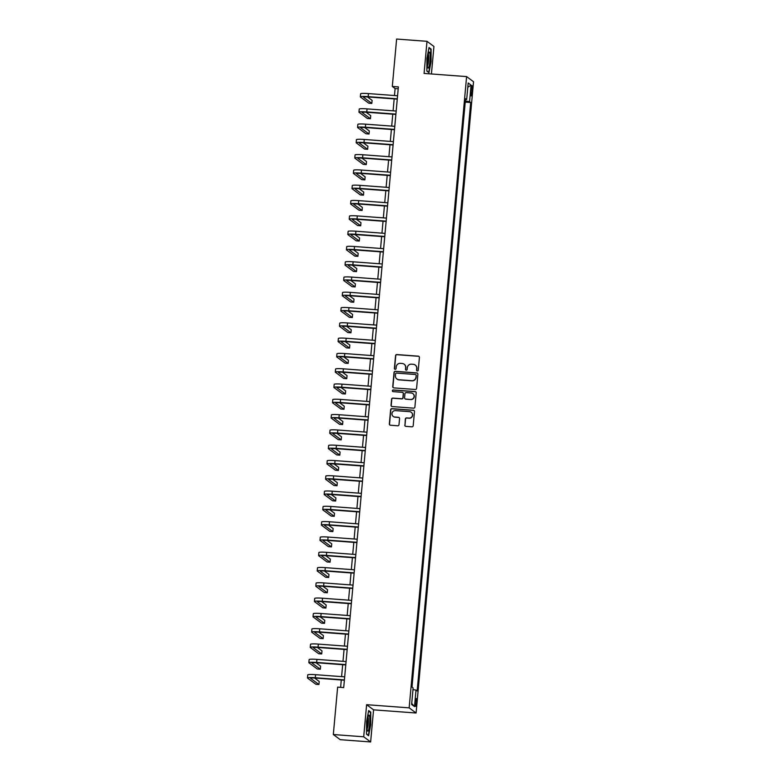 <?xml version="1.0" encoding="UTF-8"?>
<svg xmlns="http://www.w3.org/2000/svg" width="781" height="781" viewBox="0 0 781 781"><rect width="100%" height="100%" fill="white"/><g stroke="black" fill="none" stroke-linecap="round" stroke-linejoin="round"><path stroke-width="1.17" d="M417.337 370.985A0.849 0.83 -53.4 0 0 418.255 370.214L419.407 357.454A1.211 1.191 -53.4 0 0 418.323 356.165L396.855 354.564A1.211 1.191 -53.4 0 0 395.557 355.677L394.395 368.427A0.849 0.83 -53.4 0 0 395.157 369.335A0.849 0.83 -53.4 0 0 396.065 368.554L396.211 366.904A3.876 3.807 -53.4 0 1 400.38 363.35L402.166 363.477A3.876 3.807 -53.4 0 1 405.642 367.607L405.485 369.257A0.849 0.83 -53.4 0 0 406.247 370.165A0.849 0.83 -53.4 0 0 407.155 369.384L407.311 367.734A3.876 3.807 -53.4 0 1 411.47 364.171L413.266 364.307A3.876 3.807 -53.4 0 1 416.732 368.437L416.576 370.087A0.849 0.83 -53.4 0 0 417.337 370.985M416.507 702.871A3.954 0.635 94.3 0 0 416.205 698.487A3.954 0.635 94.3 0 0 415.316 701.982A3.954 0.635 94.3 0 0 415.619 706.366A3.954 0.635 94.3 0 0 416.507 702.871M404.792 425.089A1.211 1.191 -53.4 0 0 405.876 426.377L411.899 426.826A1.211 1.191 -53.4 0 0 413.198 425.713L414.486 411.548A1.211 1.191 -53.4 0 0 413.403 410.259L391.935 408.658A1.211 1.191 -53.4 0 0 390.627 409.771L389.338 423.937A1.211 1.191 -53.4 0 0 390.422 425.225L397.705 425.772A1.211 1.191 -53.4 0 0 399.003 424.659L399.56 418.596A1.211 1.191 -53.4 0 0 398.476 417.308L394.864 417.034A3.241 3.183 -53.4 0 1 392.169 412.71A3.241 3.183 -53.4 0 1 395.45 410.611L409.586 411.665A3.241 3.183 -53.4 0 1 412.28 415.99A3.241 3.183 -53.4 0 1 409 418.089L406.647 417.913A1.211 1.191 -53.4 0 0 405.339 419.026L404.978 425.235A1.211 1.191 -53.4 0 0 405.359 426.221M366.621 704.687L363.702 736.795L333.321 734.53L340.252 739.685L370.633 741.95L373.562 709.841L416.088 713.004L409.156 707.85L366.621 704.687L373.562 709.841M431.424 73.98L433.924 46.469L426.992 41.315L424.073 73.424L466.608 76.597L409.156 707.85M426.992 41.315L396.621 39.05L392.306 86.457L395.108 88.546L394.473 95.526M333.321 734.53L337.636 687.124L343.708 687.583L398.378 86.906L392.306 86.457M415.297 389.485A1.211 1.191 -53.4 0 0 416.595 388.372L417.884 374.206A1.211 1.191 -53.4 0 0 416.8 372.918L395.332 371.317A1.211 1.191 -53.4 0 0 394.034 372.42L392.745 386.595A1.211 1.191 -53.4 0 0 393.829 387.884L415.297 389.485M416.185 392.872L414.896 407.047A1.211 1.191 -53.4 0 1 413.598 408.16L392.121 406.559A1.211 1.191 -53.4 0 1 391.037 405.271L391.593 399.198A1.211 1.191 -53.4 0 1 392.892 398.095L401.6 398.74A1.211 1.191 -53.4 0 0 402.908 397.627L403.269 393.604A1.211 1.191 -53.4 0 0 402.186 392.316L393.126 391.642A0.849 0.83 -53.4 0 1 392.413 390.51A0.849 0.83 -53.4 0 1 393.273 389.963L415.101 391.584A1.211 1.191 -53.4 0 1 416.185 392.872M471.119 88.966L470.875 91.66A3.827 0.615 94.3 0 0 471.177 95.907A3.827 0.615 94.3 0 0 472.036 92.529L472.28 89.835A3.827 0.615 94.3 0 0 471.988 85.588A3.827 0.615 94.3 0 0 471.119 88.966M416.088 713.004L473.54 81.751L466.608 76.597M465.466 99.568L466.677 99.509L465.544 98.67L411.997 687.104L413.129 687.954L411.626 704.462L414.516 706.61L411.714 703.466M466.677 99.509L468.18 83.001L471.07 85.139L469.566 101.657L465.339 100.964M465.232 102.096L470.699 102.496L469.566 101.657M470.699 102.496L417.152 690.941L416.019 690.092L414.516 706.61M363.702 736.795L370.633 741.95M394.171 98.894L393.087 110.814M392.775 114.192L391.691 126.112M391.388 129.48L390.305 141.4M389.992 144.768L388.909 156.698M388.606 160.066L387.522 171.986M387.21 175.354L386.126 187.274M385.824 190.652L384.74 202.572M384.428 205.94L383.344 217.86M383.041 221.228L381.948 233.158M381.645 236.526L380.562 248.446M380.249 251.814L379.166 263.734M378.863 267.112L377.779 279.032M377.467 282.4L376.383 294.32M376.081 297.688L374.997 309.618M374.685 312.986L373.601 324.906M373.298 328.274L372.215 340.194M371.902 343.572L370.819 355.492M370.516 358.86L369.423 370.78M369.12 374.148L368.036 386.078M367.724 389.446L366.64 401.366M366.338 404.734L365.254 416.663M364.942 420.032L363.858 431.952M363.555 435.32L362.472 447.24M362.159 450.608L361.076 462.537M360.773 465.906L359.69 477.826M359.377 481.194L358.294 493.123M357.991 496.491L356.897 508.411M356.595 511.78L355.511 523.7M355.199 527.068L354.115 538.997M353.813 542.365L352.729 554.285M352.416 557.654L351.333 569.583M351.03 572.951L349.947 584.871M349.634 588.239L348.551 600.159M348.248 603.537L347.164 615.457M346.852 618.825L345.768 630.745M345.466 634.113L344.372 646.043M344.07 649.411L342.986 661.331M342.674 664.699L341.59 676.619M341.287 679.997L340.614 687.348M398.212 88.78L395.108 88.546M463.846 117.384L464.588 109.213M462.45 132.682L463.201 124.501M461.063 147.97L461.805 139.789M459.667 163.258L460.409 155.087M458.281 178.556L459.023 170.375M456.885 193.844L457.627 185.673M455.499 209.142L456.241 200.961M454.103 224.43L454.845 216.249M452.707 239.718L453.458 231.547M451.32 255.016L452.062 246.835M449.924 270.304L450.676 262.133M448.538 285.602L449.28 277.421M447.142 300.89L447.894 292.709M445.756 316.178L446.498 308.007M444.36 331.476L445.102 323.295M442.973 346.764L443.715 338.593M441.577 362.062L442.319 353.881M440.191 377.35L440.933 369.169M438.795 392.638L439.537 384.467M437.399 407.936L438.151 399.755M436.013 423.224L436.755 415.053M434.617 438.522L435.368 430.341M433.23 453.81L433.972 445.629M431.834 469.098L432.576 460.927M430.448 484.396L431.19 476.215M429.052 499.684L429.794 491.513M427.666 514.982L428.408 506.801M426.27 530.27L427.012 522.089M424.874 545.558L425.625 537.387M423.487 560.856L424.229 552.675M422.091 576.144L422.843 567.972M420.705 591.442L421.447 583.261M419.309 606.73L420.051 598.549M417.923 622.018L418.665 613.846M416.527 637.316L417.269 629.135M415.141 652.604L415.882 644.432M413.745 667.901L414.486 659.72M412.348 683.19L413.1 675.009M412.983 689.594L416.019 690.092M467.79 87.296L471.07 85.139M426.904 58.546L426.865 71.13L428.954 72.682L431.073 61.65L431.102 49.076L429.023 47.524L426.904 58.546M368.612 735.741L370.731 724.719L370.76 712.135L368.671 710.583L366.553 721.615L366.523 734.189L368.612 735.741M430.272 49.008L431.102 49.076M369.93 712.077L370.76 712.135M368.583 711.071L370.458 712.457L370.731 724.719M417.005 370.887A0.849 0.83 -53.4 0 1 416.771 370.223L416.917 368.573A3.876 3.807 -53.4 0 0 415.316 365.108M404.226 364.278A3.876 3.807 -53.4 0 1 405.827 367.744L405.671 369.393A0.849 0.83 -53.4 0 0 405.915 370.067M419.036 356.468A1.211 1.191 -53.4 0 0 418.518 356.302L397.041 354.701A1.211 1.191 -53.4 0 0 395.742 355.814L394.581 368.573A0.849 0.83 -53.4 0 0 394.825 369.237M417.503 373.22A1.211 1.191 -53.4 0 0 416.986 373.054L395.518 371.453A1.211 1.191 -53.4 0 0 394.22 372.566L392.931 386.732A1.211 1.191 -53.4 0 0 393.312 387.718M416.097 375.397A0.849 0.83 -53.4 0 0 415.336 374.499L396.494 373.093A0.849 0.83 -53.4 0 0 395.576 373.874L395.42 375.612A3.876 3.807 -53.4 0 0 398.886 379.742L411.772 380.698A3.876 3.807 -53.4 0 0 415.941 377.145L416.283 375.534A0.849 0.83 -53.4 0 0 415.853 374.734M397.021 379.078A3.876 3.807 -53.4 0 0 399.071 379.878L398.886 379.742M416.283 375.534L416.127 377.282A3.876 3.807 -53.4 0 1 411.958 380.835L399.071 379.878M402.889 392.618A1.211 1.191 -53.4 0 1 403.455 393.741L403.094 397.763A1.211 1.191 -53.4 0 1 401.795 398.876L393.087 398.232A1.211 1.191 -53.4 0 0 391.779 399.345L391.232 405.407A1.211 1.191 -53.4 0 0 391.613 406.393M415.804 391.886A1.211 1.191 -53.4 0 0 415.287 391.73L393.458 390.1A0.849 0.83 -53.4 0 0 392.794 391.545M410.64 399.413A3.241 3.183 -53.4 0 0 412.866 393.604A3.241 3.183 -53.4 0 0 411.226 392.989L406.247 392.618A1.211 1.191 -53.4 0 0 404.939 393.731L404.578 397.754A1.211 1.191 -53.4 0 0 405.661 399.042L410.826 399.55A3.241 3.183 -53.4 0 0 412.954 393.673M405.144 398.876A1.211 1.191 -53.4 0 0 405.847 399.179L405.661 399.042M410.826 399.55L405.847 399.179M411.314 412.348A3.241 3.183 -53.4 0 1 409.185 418.225L406.833 418.05A1.211 1.191 -53.4 0 0 405.524 419.163L404.978 425.235M393.321 416.498A3.241 3.183 -53.4 0 0 395.049 417.181L394.864 417.034M399.179 417.61A1.211 1.191 -53.4 0 0 398.661 417.445L395.049 417.181M414.106 410.562A1.211 1.191 -53.4 0 0 413.588 410.396L392.121 408.795A1.211 1.191 -53.4 0 0 390.822 409.908L389.534 424.083A1.211 1.191 -53.4 0 0 389.904 425.069M397.265 99.128L368.632 96.99A6.17 0.615 -174.8 0 0 363.419 97.127A6.17 0.615 -174.8 0 0 363.487 97.234L371.815 103.424L368.778 103.199L360.451 97.01A9.255 0.927 5.2 0 1 360.344 96.854L360.627 93.788A9.255 0.927 5.2 0 1 368.437 93.583L397.578 95.76M360.344 96.854A9.255 0.927 5.2 0 1 368.163 96.639L397.295 98.816M371.815 103.424L372.098 100.368L367.451 96.912M395.879 114.416L367.236 112.288A6.17 0.615 -174.8 0 0 362.033 112.425A6.17 0.615 -174.8 0 0 362.101 112.523L370.428 118.722L367.392 118.497L359.065 112.298A9.255 0.927 5.2 0 1 358.957 112.142L359.231 109.086A9.255 0.927 5.2 0 1 367.05 108.881L396.182 111.048M358.957 112.142A9.255 0.927 5.2 0 1 366.767 111.937L395.899 114.104M370.428 118.722L370.702 115.656L366.064 112.21M394.483 129.714L365.85 127.576A6.17 0.615 -174.8 0 0 360.637 127.713A6.17 0.615 -174.8 0 0 360.705 127.82L369.032 134.01L365.996 133.785L357.669 127.596A9.255 0.927 5.2 0 1 357.561 127.43L357.844 124.374A9.255 0.927 5.2 0 1 365.654 124.169L394.786 126.337M357.561 127.43A9.255 0.927 5.2 0 1 365.381 127.225L394.512 129.402M369.032 134.01L369.315 130.954L364.668 127.498M393.087 145.002L364.454 142.864A6.17 0.615 -174.8 0 0 359.24 143.001A6.17 0.615 -174.8 0 0 359.319 143.108L367.646 149.308L364.61 149.073L356.282 142.884A9.255 0.927 5.2 0 1 356.175 142.728L356.448 139.662A9.255 0.927 5.2 0 1 364.268 139.457L393.399 141.634M356.175 142.728A9.255 0.927 5.2 0 1 363.985 142.523L393.116 144.69M367.646 149.308L367.919 146.242L363.282 142.796M391.701 160.29L363.067 158.162A6.17 0.615 -174.8 0 0 357.854 158.299A6.17 0.615 -174.8 0 0 357.923 158.406L366.25 164.596L363.214 164.371L354.886 158.172A9.255 0.927 5.2 0 1 354.779 158.016L355.062 154.96A9.255 0.927 5.2 0 1 362.872 154.755L392.003 156.922M354.779 158.016A9.255 0.927 5.2 0 1 362.599 157.811L391.73 159.988M366.25 164.596L366.533 161.54L361.886 158.084M428.73 67.42A8.025 1.289 94.3 0 0 430.155 57.403A8.025 1.289 94.3 0 0 428.954 52.376A8.025 1.289 94.3 0 0 428.759 52.747A8.025 1.289 94.3 0 0 427.422 60.537A8.025 1.289 94.3 0 0 427.812 67.732A8.025 1.289 94.3 0 0 428.73 67.42M427.432 65.897A6.072 0.976 94.3 0 0 427.627 65.555A6.072 0.976 94.3 0 0 428.642 59.541A6.072 0.976 94.3 0 0 428.31 54.143M428.925 48.002L430.8 49.398L430.77 61.592L428.71 72.272L426.865 70.905M367.187 722.24A8.025 1.289 94.3 0 0 367.47 730.801A8.025 1.289 94.3 0 0 369.618 724.055A8.025 1.289 94.3 0 0 368.612 715.435A8.025 1.289 94.3 0 0 367.187 722.24M367.09 728.956A6.072 0.976 94.3 0 0 368.212 723.753A6.072 0.976 94.3 0 0 367.968 717.202M370.428 724.651L368.368 735.331L366.523 733.964M390.305 175.588L361.671 173.45A6.17 0.615 -174.8 0 0 356.458 173.587A6.17 0.615 -174.8 0 0 356.536 173.694L364.864 179.884L361.818 179.659L353.49 173.47A9.255 0.927 5.2 0 1 353.383 173.314L353.666 170.248A9.255 0.927 5.2 0 1 361.486 170.043L390.617 172.22M353.383 173.314A9.255 0.927 5.2 0 1 361.203 173.099L390.334 175.276M364.864 179.884L365.137 176.828L360.5 173.372M388.918 190.876L360.285 188.748A6.17 0.615 -174.8 0 0 355.072 188.885A6.17 0.615 -174.8 0 0 355.14 188.982L363.468 195.182L360.431 194.957L352.104 188.758A9.255 0.927 5.2 0 1 351.997 188.602L352.27 185.546A9.255 0.927 5.2 0 1 360.09 185.341L389.221 187.508M351.997 188.602A9.255 0.927 5.2 0 1 359.816 188.397L388.948 190.564M363.468 195.182L363.751 192.116L359.104 188.67M387.522 206.174L358.889 204.036A6.17 0.615 -174.8 0 0 353.676 204.173A6.17 0.615 -174.8 0 0 353.754 204.28L362.081 210.47L359.035 210.245L350.708 204.056A9.255 0.927 5.2 0 1 350.601 203.89L350.884 200.834A9.255 0.927 5.2 0 1 358.694 200.629L387.835 202.806M350.601 203.89A9.255 0.927 5.2 0 1 358.42 203.685L387.552 205.862M362.081 210.47L362.355 207.414L357.708 203.958M386.136 221.462L357.493 219.324A6.17 0.615 -174.8 0 0 352.29 219.461A6.17 0.615 -174.8 0 0 352.358 219.568L360.685 225.768L357.649 225.533L349.322 219.344A9.255 0.927 5.2 0 1 349.214 219.188L349.488 216.122A9.255 0.927 5.2 0 1 357.308 215.917L386.439 218.094M349.214 219.188A9.255 0.927 5.2 0 1 357.024 218.983L386.165 221.15M360.685 225.768L360.959 222.702L356.321 219.256M384.74 236.75L356.107 234.622A6.17 0.615 -174.8 0 0 350.894 234.759A6.17 0.615 -174.8 0 0 350.962 234.866L359.289 241.056L356.253 240.831L347.926 234.642A9.255 0.927 5.2 0 1 347.818 234.476L348.101 231.42A9.255 0.927 5.2 0 1 355.911 231.215L385.053 233.382M347.818 234.476A9.255 0.927 5.2 0 1 355.638 234.271L384.769 236.448M359.289 241.056L359.572 238L354.925 234.544M383.354 252.048L354.711 249.91A6.17 0.615 -174.8 0 0 349.507 250.047A6.17 0.615 -174.8 0 0 349.576 250.154L357.903 256.344L354.867 256.119L346.539 249.93A9.255 0.927 5.2 0 1 346.432 249.774L346.705 246.708A9.255 0.927 5.2 0 1 354.525 246.503L383.656 248.68M346.432 249.774A9.255 0.927 5.2 0 1 354.242 249.559L383.373 251.736M357.903 256.344L358.176 253.288L353.539 249.832M381.958 267.336L353.324 265.208A6.17 0.615 -174.8 0 0 348.111 265.345A6.17 0.615 -174.8 0 0 348.18 265.452L356.507 271.642L353.471 271.417L345.143 265.218A9.255 0.927 5.2 0 1 345.036 265.062L345.319 262.006A9.255 0.927 5.2 0 1 353.129 261.801L382.26 263.968M345.036 265.062A9.255 0.927 5.2 0 1 352.856 264.857L381.987 267.024M356.507 271.642L356.79 268.586L352.143 265.13M380.562 282.634L351.928 280.496A6.17 0.615 -174.8 0 0 346.715 280.633A6.17 0.615 -174.8 0 0 346.793 280.74L355.121 286.93L352.085 286.705L343.757 280.516A9.255 0.927 5.2 0 1 343.65 280.35L343.923 277.294A9.255 0.927 5.2 0 1 351.743 277.089L380.874 279.266M343.65 280.35A9.255 0.927 5.2 0 1 351.46 280.145L380.591 282.322M355.121 286.93L355.394 283.874L350.757 280.418M379.175 297.922L350.542 295.784A6.17 0.615 -174.8 0 0 345.329 295.921A6.17 0.615 -174.8 0 0 345.397 296.028L353.725 302.227L350.689 301.993L342.361 295.804A9.255 0.927 5.2 0 1 342.254 295.648L342.537 292.582A9.255 0.927 5.2 0 1 350.347 292.377L379.478 294.554M342.254 295.648A9.255 0.927 5.2 0 1 350.073 295.443L379.205 297.61M353.725 302.227L354.008 299.162L349.361 295.716M377.779 313.21L349.146 311.082A6.17 0.615 -174.8 0 0 343.933 311.219A6.17 0.615 -174.8 0 0 344.011 311.326L352.338 317.516L349.292 317.291L340.965 311.102A9.255 0.927 5.2 0 1 340.858 310.936L341.141 307.88A9.255 0.927 5.2 0 1 348.961 307.675L378.092 309.842M340.858 310.936A9.255 0.927 5.2 0 1 348.677 310.731L377.809 312.908M352.338 317.516L352.612 314.46L347.975 311.004M376.393 328.508L347.76 326.37A6.17 0.615 -174.8 0 0 342.547 326.507A6.17 0.615 -174.8 0 0 342.615 326.614L350.942 332.804L347.906 332.579L339.579 326.39A9.255 0.927 5.2 0 1 339.471 326.233L339.745 323.168A9.255 0.927 5.2 0 1 347.565 322.963L376.696 325.14M339.471 326.233A9.255 0.927 5.2 0 1 347.291 326.028L376.422 328.196M350.942 332.804L351.225 329.748L346.579 326.292M374.997 343.796L346.364 341.668A6.17 0.615 -174.8 0 0 341.151 341.805A6.17 0.615 -174.8 0 0 341.229 341.912L349.556 348.101L346.51 347.877L338.183 341.678A9.255 0.927 5.2 0 1 338.075 341.522L338.358 338.466A9.255 0.927 5.2 0 1 346.178 338.261L375.31 340.428M338.075 341.522A9.255 0.927 5.2 0 1 345.895 341.317L375.026 343.484M349.556 348.101L349.829 345.046L345.182 341.59M373.611 359.094L344.968 356.956A6.17 0.615 -174.8 0 0 339.764 357.093A6.17 0.615 -174.8 0 0 339.833 357.2L348.16 363.39L345.124 363.165L336.796 356.976A9.255 0.927 5.2 0 1 336.689 356.81L336.962 353.754A9.255 0.927 5.2 0 1 344.782 353.549L373.914 355.726M336.689 356.81A9.255 0.927 5.2 0 1 344.499 356.605L373.64 358.782M348.16 363.39L348.433 360.334L343.796 356.878M372.215 374.382L343.581 372.244A6.17 0.615 -174.8 0 0 338.368 372.381A6.17 0.615 -174.8 0 0 338.437 372.488L346.764 378.687L343.728 378.453L335.4 372.264A9.255 0.927 5.2 0 1 335.293 372.107L335.576 369.042A9.255 0.927 5.2 0 1 343.386 368.837L372.527 371.014M335.293 372.107A9.255 0.927 5.2 0 1 343.113 371.902L372.244 374.07M346.764 378.687L347.047 375.622L342.4 372.176M370.829 389.68L342.185 387.542A6.17 0.615 -174.8 0 0 336.982 387.679A6.17 0.615 -174.8 0 0 337.05 387.786L345.378 393.975L342.342 393.751L334.014 387.561A9.255 0.927 5.2 0 1 333.907 387.396L334.18 384.34A9.255 0.927 5.2 0 1 342 384.135L371.131 386.302M333.907 387.396A9.255 0.927 5.2 0 1 341.717 387.191L370.848 389.368M345.378 393.975L345.651 390.92L341.014 387.464M369.433 404.968L340.799 402.83A6.17 0.615 -174.8 0 0 335.586 402.967A6.17 0.615 -174.8 0 0 335.654 403.074L343.982 409.264L340.946 409.039L332.618 402.85A9.255 0.927 5.2 0 1 332.511 402.693L332.794 399.628A9.255 0.927 5.2 0 1 340.604 399.423L369.735 401.6M332.511 402.693A9.255 0.927 5.2 0 1 340.331 402.488L369.462 404.656M343.982 409.264L344.265 406.208L339.618 402.752M368.036 420.256L339.403 418.128A6.17 0.615 -174.8 0 0 334.19 418.265A6.17 0.615 -174.8 0 0 334.268 418.372L342.595 424.561L339.559 424.337L331.232 418.138A9.255 0.927 5.2 0 1 331.124 417.981L331.398 414.926A9.255 0.927 5.2 0 1 339.218 414.721L368.349 416.888M331.124 417.981A9.255 0.927 5.2 0 1 338.934 417.776L368.066 419.944M342.595 424.561L342.869 421.506L338.232 418.05M366.65 435.554L338.017 433.416A6.17 0.615 -174.8 0 0 332.804 433.553A6.17 0.615 -174.8 0 0 332.872 433.66L341.199 439.849L338.163 439.625L329.836 433.435A9.255 0.927 5.2 0 1 329.728 433.27L330.012 430.214A9.255 0.927 5.2 0 1 337.822 430.009L366.953 432.186M329.728 433.27A9.255 0.927 5.2 0 1 337.548 433.065L366.68 435.242M341.199 439.849L341.482 436.794L336.836 433.338M365.254 450.842L336.621 448.704A6.17 0.615 -174.8 0 0 331.408 448.841A6.17 0.615 -174.8 0 0 331.486 448.948L339.813 455.147L336.767 454.913L328.44 448.724A9.255 0.927 5.2 0 1 328.332 448.567L328.616 445.512A9.255 0.927 5.2 0 1 336.435 445.297L365.567 447.474M328.332 448.567A9.255 0.927 5.2 0 1 336.152 448.362L365.283 450.53M339.813 455.147L340.086 452.082L335.449 448.636M363.868 466.14L335.234 464.002A6.17 0.615 -174.8 0 0 330.021 464.139A6.17 0.615 -174.8 0 0 330.09 464.246L338.417 470.435L335.381 470.211L327.054 464.021A9.255 0.927 5.2 0 1 326.946 463.855L327.219 460.8A9.255 0.927 5.2 0 1 335.039 460.595L364.171 462.762M326.946 463.855A9.255 0.927 5.2 0 1 334.766 463.65L363.897 465.827M338.417 470.435L338.7 467.38L334.053 463.924M362.472 481.428L333.838 479.29A6.17 0.615 -174.8 0 0 328.625 479.427A6.17 0.615 -174.8 0 0 328.703 479.534L337.031 485.723L333.985 485.499L325.657 479.309A9.255 0.927 5.2 0 1 325.55 479.153L325.833 476.088A9.255 0.927 5.2 0 1 333.653 475.883L362.784 478.06M325.55 479.153A9.255 0.927 5.2 0 1 333.37 478.948L362.501 481.116M337.031 485.723L337.304 482.668L332.657 479.212M361.086 496.716L332.442 494.588A6.17 0.615 -174.8 0 0 327.239 494.724A6.17 0.615 -174.8 0 0 327.307 494.832L335.635 501.021L332.599 500.797L324.271 494.598A9.255 0.927 5.2 0 1 324.164 494.441L324.437 491.386A9.255 0.927 5.2 0 1 332.257 491.181L361.388 493.348M324.164 494.441A9.255 0.927 5.2 0 1 331.974 494.236L361.115 496.404M335.635 501.021L335.908 497.966L331.271 494.51M359.69 512.014L331.056 509.876A6.17 0.615 -174.8 0 0 325.843 510.013A6.17 0.615 -174.8 0 0 325.911 510.12L334.239 516.309L331.203 516.085L322.875 509.895A9.255 0.927 5.2 0 1 322.768 509.729L323.051 506.674A9.255 0.927 5.2 0 1 330.861 506.469L360.002 508.646M322.768 509.729A9.255 0.927 5.2 0 1 330.588 509.524L359.719 511.701M334.239 516.309L334.522 513.254L329.875 509.798M358.303 527.302L329.66 525.164A6.17 0.615 -174.8 0 0 324.457 525.301A6.17 0.615 -174.8 0 0 324.525 525.408L332.852 531.607L329.816 531.373L321.489 525.183A9.255 0.927 5.2 0 1 321.381 525.027L321.655 521.972A9.255 0.927 5.2 0 1 329.475 521.757L358.606 523.934M321.381 525.027A9.255 0.927 5.2 0 1 329.191 524.822L358.323 526.99M332.852 531.607L333.126 528.542L328.489 525.096M356.907 542.6L328.274 540.462A6.17 0.615 -174.8 0 0 323.061 540.598A6.17 0.615 -174.8 0 0 323.129 540.706L331.456 546.895L328.42 546.671L320.093 540.481A9.255 0.927 5.2 0 1 319.985 540.315L320.269 537.26A9.255 0.927 5.2 0 1 328.079 537.055L357.21 539.222M319.985 540.315A9.255 0.927 5.2 0 1 327.805 540.11L356.937 542.287M331.456 546.895L331.74 543.84L327.093 540.384M355.511 557.888L326.878 555.75A6.17 0.615 -174.8 0 0 321.665 555.887A6.17 0.615 -174.8 0 0 321.743 555.994L330.07 562.183L327.034 561.959L318.707 555.769A9.255 0.927 5.2 0 1 318.599 555.613L318.873 552.548A9.255 0.927 5.2 0 1 326.692 552.343L355.824 554.52M318.599 555.613A9.255 0.927 5.2 0 1 326.409 555.408L355.54 557.575M330.07 562.183L330.343 559.128L325.706 555.672M354.125 573.176L325.492 571.048A6.17 0.615 -174.8 0 0 320.278 571.184A6.17 0.615 -174.8 0 0 320.347 571.292L328.674 577.481L325.638 577.257L317.311 571.057A9.255 0.927 5.2 0 1 317.203 570.901L317.486 567.846A9.255 0.927 5.2 0 1 325.296 567.641L354.428 569.808M317.203 570.901A9.255 0.927 5.2 0 1 325.023 570.696L354.154 572.863M328.674 577.481L328.957 574.425L324.31 570.97M352.729 588.474L324.095 586.336A6.17 0.615 -174.8 0 0 318.882 586.472A6.17 0.615 -174.8 0 0 318.96 586.58L327.288 592.769L324.242 592.545L315.915 586.355A9.255 0.927 5.2 0 1 315.807 586.189L316.09 583.134A9.255 0.927 5.2 0 1 323.91 582.929L353.041 585.106M315.807 586.189A9.255 0.927 5.2 0 1 323.627 585.984L352.758 588.161M327.288 592.769L327.561 589.714L322.924 586.258M351.343 603.762L322.709 601.624A6.17 0.615 -174.8 0 0 317.496 601.76A6.17 0.615 -174.8 0 0 317.564 601.868L325.892 608.067L322.856 607.833L314.528 601.643A9.255 0.927 5.2 0 1 314.421 601.487L314.694 598.431A9.255 0.927 5.2 0 1 322.514 598.217L351.645 600.394M314.421 601.487A9.255 0.927 5.2 0 1 322.241 601.282L351.372 603.449M325.892 608.067L326.175 605.002L321.528 601.555M349.947 619.06L321.313 616.922A6.17 0.615 -174.8 0 0 316.1 617.058A6.17 0.615 -174.8 0 0 316.178 617.166L324.505 623.355L321.46 623.131L313.132 616.941A9.255 0.927 5.2 0 1 313.025 616.775L313.308 613.72A9.255 0.927 5.2 0 1 321.128 613.515L350.259 615.682M313.025 616.775A9.255 0.927 5.2 0 1 320.845 616.57L349.976 618.747M324.505 623.355L324.779 620.299L320.132 616.844M348.56 634.348L319.917 632.21A6.17 0.615 -174.8 0 0 314.714 632.346A6.17 0.615 -174.8 0 0 314.782 632.454L323.109 638.643L320.073 638.419L311.746 632.229A9.255 0.927 5.2 0 1 311.639 632.073L311.912 629.008A9.255 0.927 5.2 0 1 319.732 628.803L348.863 630.98M311.639 632.073A9.255 0.927 5.2 0 1 319.449 631.868L348.59 634.035M323.109 638.643L323.393 635.588L318.746 632.141M347.164 649.636L318.531 647.508A6.17 0.615 -174.8 0 0 313.318 647.644A6.17 0.615 -174.8 0 0 313.386 647.752L321.713 653.941L318.677 653.717L310.35 647.517A9.255 0.927 5.2 0 1 310.242 647.361L310.526 644.305A9.255 0.927 5.2 0 1 318.336 644.1L347.477 646.268M310.242 647.361A9.255 0.927 5.2 0 1 318.062 647.156L347.194 649.323M321.713 653.941L321.997 650.885L317.35 647.429M345.778 664.934L317.135 662.796A6.17 0.615 -174.8 0 0 311.931 662.932A6.17 0.615 -174.8 0 0 312 663.04L320.327 669.229L317.291 669.005L308.964 662.815A9.255 0.927 5.2 0 1 308.856 662.649L309.13 659.594A9.255 0.927 5.2 0 1 316.949 659.389L346.081 661.566M308.856 662.649A9.255 0.927 5.2 0 1 316.666 662.444L345.807 664.621M320.327 669.229L320.6 666.173L315.963 662.718M344.382 680.222L315.749 678.084A6.17 0.615 -174.8 0 0 310.535 678.22A6.17 0.615 -174.8 0 0 310.604 678.328L318.931 684.527L315.895 684.293L307.568 678.103A9.255 0.927 5.2 0 1 307.46 677.947L307.743 674.891A9.255 0.927 5.2 0 1 315.553 674.686L344.685 676.854M307.46 677.947A9.255 0.927 5.2 0 1 315.28 677.742L344.411 679.909M318.931 684.527L319.214 681.462L314.567 678.015M471.05 89.737L472.28 89.835M470.816 92.431L472.036 92.529M368.437 93.583L368.163 96.639M367.05 108.881L366.767 111.937M365.654 124.169L365.381 127.225M364.268 139.457L363.985 142.523M362.872 154.755L362.599 157.811M361.486 170.043L361.203 173.099M360.09 185.341L359.816 188.397M358.694 200.629L358.42 203.685M357.308 215.917L357.024 218.983M355.911 231.215L355.638 234.271M354.525 246.503L354.242 249.559M353.129 261.801L352.856 264.857M351.743 277.089L351.46 280.145M350.347 292.377L350.073 295.443M348.961 307.675L348.677 310.731M347.565 322.963L347.291 326.028M346.178 338.261L345.895 341.317M344.782 353.549L344.499 356.605M343.386 368.837L343.113 371.902M342 384.135L341.717 387.191M340.604 399.423L340.331 402.488M339.218 414.721L338.934 417.776M337.822 430.009L337.548 433.065M336.435 445.297L336.152 448.362M335.039 460.595L334.766 463.65M333.653 475.883L333.37 478.948M332.257 491.181L331.974 494.236M330.861 506.469L330.588 509.524M329.475 521.757L329.191 524.822M328.079 537.055L327.805 540.11M326.692 552.343L326.409 555.408M325.296 567.641L325.023 570.696M323.91 582.929L323.627 585.984M322.514 598.217L322.241 601.282M321.128 613.515L320.845 616.57M319.732 628.803L319.449 631.868M318.336 644.1L318.062 647.156M316.949 659.389L316.666 662.444M315.553 674.686L315.28 677.742"/></g></svg>
